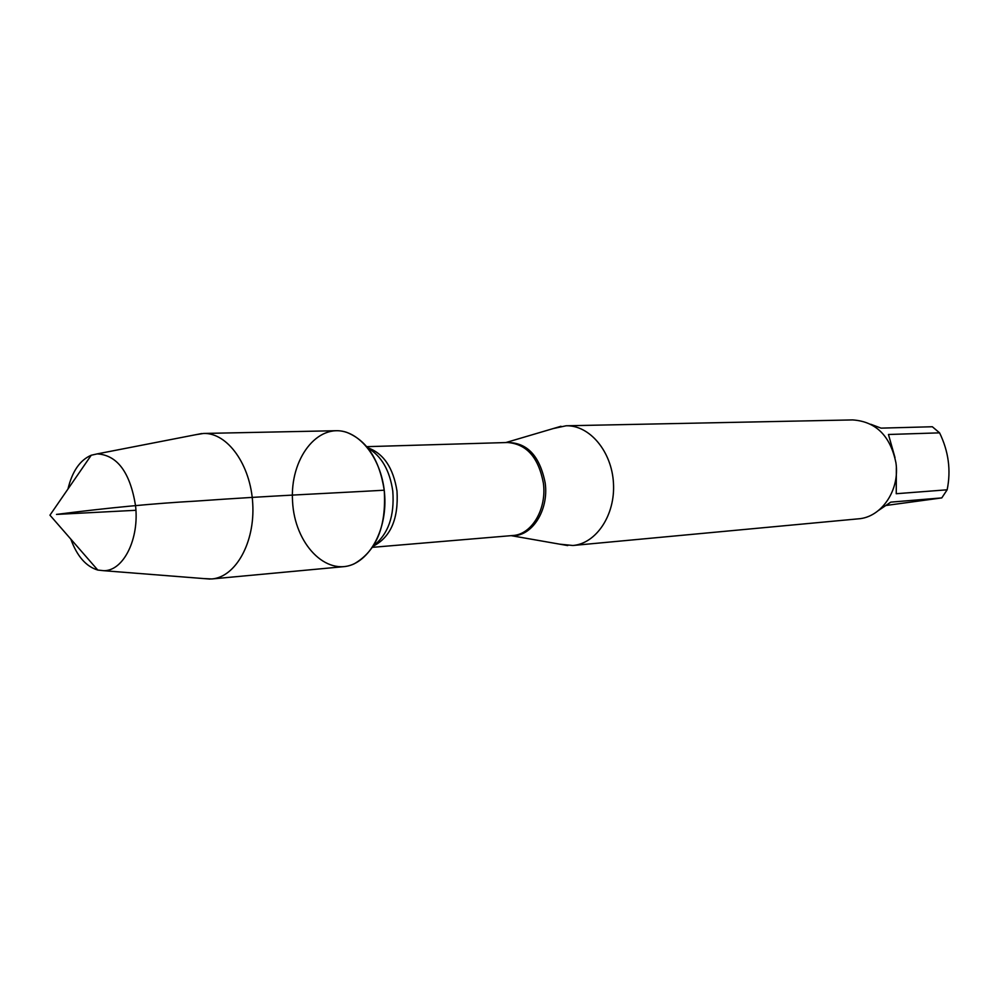 <?xml version="1.0" encoding="UTF-8"?>
<svg xmlns="http://www.w3.org/2000/svg" width="999" height="999" viewBox="0 0 999 999"><rect width="100%" height="100%" fill="white"/><g stroke="black" fill="none" stroke-linecap="round" stroke-linejoin="round"><path stroke-width="1.5" d="M553.146 428.583L566.083 425.786C589.547 425 611.813 451.386 613.461 483.141C615.421 514.872 596.291 543.618 572.889 545.491L559.715 544.168M384.228 490.209C386.501 526.411 376.486 550.948 354.183 563.823C326.149 576.985 294.53 543.718 292.557 501.386C289.71 459.09 317.37 422.452 346.703 432.355C366.97 440.484 379.47 459.765 384.228 490.209C327.522 493.431 271.528 495.704 196.041 501.098C154.645 503.371 108.129 507.804 56.493 514.41L135.901 510.289M572.889 545.491L858.316 518.843C881.43 517.395 900.074 490.159 895.928 462.774C890.346 435.839 875.936 421.553 852.696 419.917L566.083 425.786M870.816 424.275L881.056 428.134L932.329 426.748L939.584 432.854C948.6 451.436 951.123 470.417 947.152 489.797L941.782 497.902L886.488 505.407M939.584 432.854L888.461 434.49L895.017 457.679M896.353 467.669L896.24 493.718L947.152 489.797M941.782 497.902L890.771 502.135L878.658 510.364M203.546 433.454L335.914 430.719C359.827 429.857 382.842 459.965 384.74 496.141C386.95 532.292 367.495 564.81 343.644 566.67L211.813 578.958C235.689 577.135 255.095 542.42 252.735 503.646C250.687 464.847 227.472 432.555 203.546 433.454L195.367 434.777M203.546 578.558L211.813 578.958M67.969 489.011C72.215 471.341 79.982 460.077 91.246 455.232L97.24 453.883C117.233 455.132 129.97 472.24 135.477 505.207C139.623 538.573 123.614 570.891 103.884 570.704L97.777 570.054C86.026 566.508 77.048 556.193 70.817 539.123M505.931 442.545C526.585 441.87 539.672 455.332 545.179 482.954C549.088 510.676 531.48 537.412 511.226 535.651M372.502 547.327L512.849 535.514C531.78 534.59 546.965 509.015 543.369 483.079C538.573 457.517 526.635 443.993 507.554 442.507L366.77 446.665M367.632 447.714C383.491 453.271 393.269 467.719 396.99 491.046C398.651 518.681 390.721 537.075 373.226 546.203M373.514 545.754C388.224 534.253 394.655 516.033 392.782 491.083C389.735 470.304 381.468 455.981 367.957 448.126M511.126 535.651L567.769 545.579M505.844 442.557L560.988 426.273M103.884 570.704L210.015 579.07M97.24 453.883L201.748 433.541M91.246 455.232L49.95 515.172L97.777 570.054"/></g></svg>
